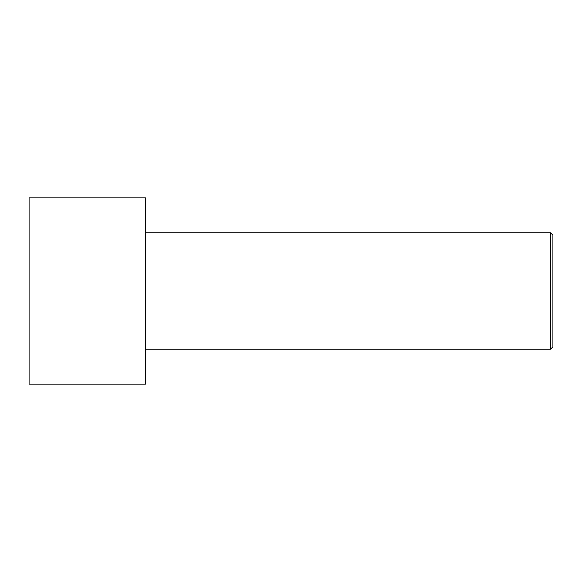 <?xml version="1.0" encoding="UTF-8"?>
<svg xmlns="http://www.w3.org/2000/svg" width="582" height="582" viewBox="0 0 582 582"><rect width="100%" height="100%" fill="white"/><g stroke="black" fill="none" stroke-linecap="round" stroke-linejoin="round"><path stroke-width="0.87" d="M552.9 346.872L552.9 235.128L550.572 232.8L550.572 349.2L552.9 346.872L550.572 349.2L550.572 232.8L145.5 232.8L550.572 232.8L552.9 235.128L552.9 346.872M145.5 349.2L550.572 349.2L145.5 349.2M145.5 384.12L145.5 197.88L29.1 197.88L29.1 384.12L145.5 384.12L29.1 384.12L29.1 197.88L145.5 197.88L145.5 384.12"/></g></svg>
